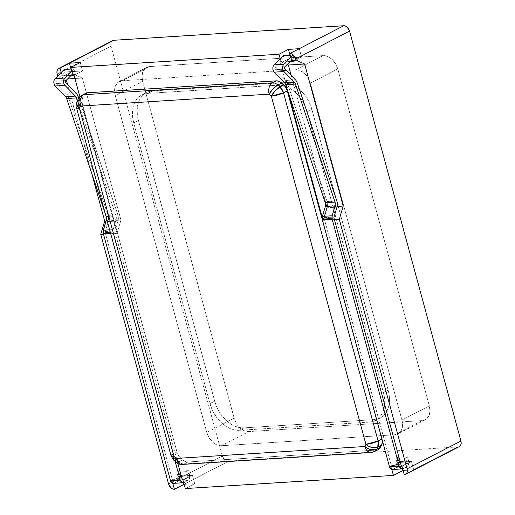 <?xml version="1.0" encoding="UTF-8"?>
<svg xmlns="http://www.w3.org/2000/svg" width="515" height="515" viewBox="0 0 515 515"><rect width="100%" height="100%" fill="white"/><g stroke="black" fill="none" stroke-linecap="round" stroke-linejoin="round"><path stroke-width="0.39" stroke-dasharray="2.58 1.93" d="M275.28 67.311L285.033 66.692L275.28 67.311A1.487 1.017 86.4 0 0 275.325 69.744L285.728 80.482L295.488 79.864L285.728 80.482A7.442 5.086 -93.6 0 1 287.479 83.482L327.083 201.526L336.842 200.908L327.083 201.526L327.617 204.655L327.218 207.757L324.263 217.678A1.487 1.017 86.4 0 0 324.257 218.817L391.291 465.554A1.487 1.017 86.4 0 0 392.327 466.545A1.487 1.017 86.4 0 0 392.617 466.468L396.396 464.517A1.487 1.017 86.4 0 0 396.962 462.625L395.816 458.408L405.575 457.796L407.462 456.818L408.607 461.028A4.461 3.051 -93.6 0 1 406.921 466.706L403.136 468.656A4.461 3.051 -93.6 0 1 402.659 468.843L393.383 469.274L403.136 468.656L406.921 466.706L397.162 467.324L406.921 466.706L407.919 465.824L408.833 462.753L408.607 461.028L398.848 461.646L408.607 461.028L407.462 456.818L397.709 457.436L407.462 456.818L405.575 457.796L406.721 462.007L396.962 462.625L406.721 462.007A1.487 1.017 -93.6 0 1 406.155 463.899L396.396 464.517L406.155 463.899L402.376 465.85L392.617 466.468L402.376 465.85A1.487 1.017 -93.6 0 1 402.086 465.933A1.487 1.017 -93.6 0 1 401.05 464.936L391.291 465.554L401.05 464.936L401.597 465.785L402.376 465.85L406.155 463.899L406.721 462.007L405.575 457.796L395.816 458.408L397.709 457.436L395.816 458.408L396.962 462.625L396.396 464.517L392.617 466.468L391.838 466.403L391.291 465.554L324.257 218.817L334.01 218.199L324.257 218.817A1.487 1.017 86.4 0 1 324.263 217.678L334.023 217.06L324.263 217.678L327.218 207.757A7.442 5.086 86.4 0 0 327.083 201.526L287.479 83.482A7.442 5.086 86.4 0 0 285.728 80.482L275.325 69.744L285.085 69.126L275.325 69.744L274.868 68.514L275.28 67.311L284.37 58.124L283.153 55.652L284.37 58.124L275.28 67.311M291.599 60.062L294.129 57.506L284.37 58.124L294.129 57.506L291.599 60.062M290.28 55.202L292.913 55.034L294.129 57.506L292.913 55.034L290.28 55.202M290.814 57.159L292.913 55.034L290.814 57.159M392.52 469.519A4.461 3.051 86.4 0 0 393.383 469.274L397.162 467.324A4.461 3.051 86.4 0 0 398.848 461.646L397.709 457.436L398.848 461.646L398.829 465.051L397.162 467.324L392.211 469.513M336.971 207.146L327.218 207.757L336.971 207.146M297.239 82.864L287.479 83.482L297.239 82.864M58.491 75.203L61.852 74.99L61.176 72.486L61.852 74.99L58.491 75.203M79.896 96.749L117.008 233.334L103.502 234.19L117.008 233.334L120.954 220.092L106.109 221.032L120.954 220.092L82.355 78.042L73.78 74.237L82.355 78.042L74.945 78.512L82.355 78.042L120.954 220.092L117.008 233.334L79.896 96.749M172.782 483.276L172.119 480.83L182.96 480.141L192.41 475.261L181.57 475.944L183.411 482.722L181.57 475.944L172.119 480.83L181.57 475.944L192.41 475.261L182.96 480.141L172.119 480.83L172.782 483.276M391.799 469.442L391.13 466.989L401.97 466.307L411.421 461.421L400.58 462.11L391.13 466.989L401.97 466.307L411.421 461.421L400.58 462.11L402.421 468.888L400.58 462.11L391.13 466.989L391.799 469.442M334.396 219.602L323.008 220.323L322.19 217.311L323.008 220.323L326.954 207.075L291.187 75.428L326.954 207.075L337.158 206.431L326.954 207.075L323.008 220.323L334.396 219.602M288.291 92.526L279.78 61.221L280.868 61.15L280.186 58.652L280.868 61.15L282.684 61.955L290.73 57.796L301.571 57.114L299.286 48.693L301.571 57.114L293.524 61.272L301.571 57.114L290.73 57.796L282.684 61.955L280.868 61.15L279.78 61.221L288.291 92.526M378.937 449.26L376.62 450.059L187.936 461.981L185.271 461.492L180.488 457.816L178.338 455.176L176.967 451.983L82.361 103.785L81.982 100.534L82.651 97.708L83.694 95.526L85.741 93.292M91.541 172.718L67.574 84.518L91.541 172.718M66.39 80.16L66.094 79.072L58.15 75.544L66.094 79.072L67.562 78.975L66.094 79.072L66.39 80.16M112.631 40.601A5.948 4.165 -117.3 0 0 111.028 46.163L57.171 73.986L111.028 46.163L222.403 456.084L168.547 483.907L222.403 456.084A5.948 4.165 -117.3 0 0 228.261 461.427L183.855 484.37L228.261 461.427L458.118 446.904A5.948 4.165 -117.3 0 0 459.322 446.576M63.673 75.795L71.72 71.637L82.561 70.954L74.025 75.139L82.561 70.954L80.269 62.527L82.561 70.954L71.72 71.637L63.673 75.795L61.852 74.99L63.673 75.795L71.179 75.319L63.673 75.795M71.019 69.055L71.72 71.637L71.019 69.055M73.948 74.862L74.514 75.106L73.948 74.862M295.732 69.763L122.255 80.726L118.398 82.052L115.708 85.323L114.594 90.022L115.225 95.449L206.766 432.375L209.051 437.692L212.637 442.095L216.982 444.921L221.424 445.726L394.902 434.763L398.758 433.43L401.449 430.167L402.563 425.467L401.925 420.04L310.384 83.115L308.099 77.797L304.513 73.388L300.168 70.568L295.732 69.763A14.877 10.403 62.7 0 1 310.384 83.115L337.789 68.959L429.33 405.884L429.961 411.311L428.847 416.011L426.156 419.281L422.3 420.607L248.822 431.57L244.387 430.765L240.042 427.946L236.456 423.536L234.171 418.219L142.629 81.293L141.992 75.866L143.106 71.167L145.797 67.903L149.653 66.57L323.13 55.607L327.572 56.412L331.918 59.238L335.503 63.641L337.789 68.959A14.877 10.403 -117.3 0 0 323.13 55.607L295.732 69.763L323.13 55.607L149.653 66.57L122.255 80.726L295.732 69.763M369.403 422.094L239.295 430.315L234.917 430.044L230.417 428.705L225.963 426.343L221.727 423.06L217.871 418.978L214.549 414.247L211.884 409.058L209.978 403.612L133.7 122.84L132.625 117.336L132.432 111.993L133.115 107.011L134.653 102.582L136.99 98.886L140.035 96.054L143.672 94.2L147.754 93.395L277.862 85.175L284.782 86.076L291.194 89.14L295.43 92.43L299.279 96.511L302.601 101.236L305.266 106.425L307.172 111.877L383.456 392.649L384.531 398.153L384.724 403.496L384.042 408.479L382.497 412.901L380.16 416.603L377.115 419.435L373.484 421.289L369.403 422.094L374.122 419.654A29.754 20.812 -117.3 0 0 380.154 418.019A29.754 20.812 -117.3 0 0 388.181 390.209L383.456 392.649A29.754 20.812 62.7 0 1 375.429 420.459A29.754 20.812 62.7 0 1 369.403 422.094L374.122 419.654L244.02 427.875L239.295 430.315L369.403 422.094M185.252 488.568L194.696 483.682L184.106 484.351L194.696 483.682L192.41 475.261L194.696 483.682L185.252 488.568M413.712 469.847L411.421 461.421L413.712 469.847L404.262 474.727L413.712 469.847L403.116 470.517L413.712 469.847L459.663 446.37M112.585 40.627L111.221 42.114L110.77 43.994L111.028 46.163L222.403 456.084L224.752 459.979L226.484 461.105L228.261 461.427L458.118 446.904M149.653 66.57A14.877 10.403 -117.3 0 0 146.64 67.388A14.877 10.403 -117.3 0 0 142.629 81.293L115.225 95.449A14.877 10.403 62.7 0 1 119.242 81.544A14.877 10.403 62.7 0 1 122.255 80.726L149.653 66.57M234.171 418.219L206.766 432.375L115.225 95.449L142.629 81.293L234.171 418.219A14.877 10.403 -117.3 0 0 248.822 431.57L221.424 445.726A14.877 10.403 62.7 0 1 206.766 432.375L234.171 418.219M422.3 420.607L394.902 434.763L221.424 445.726L248.822 431.57L422.3 420.607A14.877 10.403 -117.3 0 0 425.313 419.789A14.877 10.403 -117.3 0 0 429.33 405.884L401.925 420.04A14.877 10.403 62.7 0 1 397.915 433.945A14.877 10.403 62.7 0 1 394.902 434.763L422.3 420.607M337.789 68.959L310.384 83.115L401.925 420.04L429.33 405.884L337.789 68.959M244.02 427.875L239.295 430.315A29.754 20.812 62.7 0 1 209.978 403.612L214.703 401.172A29.754 20.812 -117.3 0 0 244.02 427.875L239.642 427.605L235.143 426.266L230.688 423.903L226.452 420.62L222.596 416.538L219.274 411.807L216.609 406.618L214.703 401.172L138.419 120.401L133.7 122.84L209.978 403.612L214.703 401.172L138.419 120.401L133.7 122.84A29.754 20.812 62.7 0 1 141.722 95.03A29.754 20.812 62.7 0 1 147.754 93.395L152.479 90.949A29.754 20.812 -117.3 0 0 146.447 92.591A29.754 20.812 -117.3 0 0 138.419 120.401L137.351 114.897L137.151 109.547L137.84 104.571L139.378 100.142L141.715 96.447L144.76 93.614L148.397 91.76L152.479 90.949L282.587 82.728L277.862 85.175L147.754 93.395L152.479 90.949L282.587 82.728L277.862 85.175A29.754 20.812 62.7 0 1 284.782 86.076A29.754 20.812 62.7 0 1 307.172 111.877L311.897 109.438A29.754 20.812 -117.3 0 0 282.587 82.728L286.964 83.005L291.464 84.344L295.919 86.7L300.155 89.983L304.005 94.071L307.326 98.796L309.991 103.985L311.897 109.438L388.181 390.209L383.456 392.649L307.172 111.877L311.897 109.438L388.181 390.209L389.25 395.713L389.449 401.056L388.767 406.039L387.222 410.461L384.885 414.163L381.84 416.996L378.21 418.85L374.122 419.654L244.02 427.875M182.432 464.414A8.929 6.103 86.4 0 0 184.158 463.931A8.929 6.244 62.7 0 1 178.885 461.755L182.664 459.805L180.488 457.816L176.709 459.773L178.885 461.755L182.664 459.805A8.929 6.244 -117.3 0 0 187.936 461.981L184.158 463.931L372.841 452.009L376.62 450.059L187.936 461.981L184.158 463.931L372.841 452.009L376.62 450.059A8.929 6.244 -117.3 0 0 378.428 449.563M77.038 101.461L78.872 99.665A8.929 6.244 -117.3 0 0 78.19 103.032A8.929 6.244 -117.3 0 0 78.583 105.736A8.929 6.244 62.7 0 1 78.19 103.032A8.929 6.244 62.7 0 1 78.872 99.665L82.651 97.708L83.694 95.526L79.915 97.477L78.872 99.665L82.651 97.708A8.929 6.244 -117.3 0 0 82.361 103.785L78.583 105.736A8.929 1.873 -15.2 0 0 76.471 107.667A8.929 1.873 164.8 0 1 78.583 105.736L173.188 453.934A8.929 6.244 -117.3 0 0 175.943 459.007A8.929 6.244 -117.3 0 0 176.709 459.773L175.551 460.256L173.677 460.12A8.929 2.987 132.3 0 0 175.544 460.256A8.929 2.987 132.3 0 0 176.709 459.773A8.929 6.244 62.7 0 1 175.95 459.007A8.929 6.244 62.7 0 1 173.188 453.934L176.967 451.983L82.361 103.785L78.583 105.736L173.188 453.934L176.967 451.983A8.929 6.244 -117.3 0 0 180.488 457.816L176.709 459.773L178.885 461.755A8.929 6.244 -117.3 0 0 184.158 463.931M290.196 61.485L282.684 61.955L290.196 61.485M290.029 55.214L290.73 57.796L290.029 55.214M287.196 64.51L279.78 61.221L287.196 64.51M371.115 452.498A8.929 6.103 86.4 0 0 372.841 452.009A8.929 6.244 -117.3 0 0 374.65 451.52M175.75 461.994L178.885 461.755A8.929 2.987 -47.7 0 1 175.853 462.11M85.812 93.26A8.929 6.244 -117.3 0 0 83.694 95.526L79.915 97.477L78.074 99.298M173.188 453.934A8.929 1.873 -15.2 0 0 171.077 455.865M82.033 95.211A8.929 6.244 -117.3 0 0 79.915 97.477L78.872 99.665A8.929 5.639 25.5 0 0 77.739 100.477A8.929 5.639 25.5 0 0 77.031 101.481M76.684 103.393L76.877 101.848M78.164 99.118A8.929 5.639 -154.5 0 1 79.915 97.477M56.264 81.151L66.023 80.533L56.264 81.151A1.487 1.017 86.4 0 0 56.315 83.585L66.718 94.322L76.471 93.704L66.718 94.322A7.442 5.086 -93.6 0 1 68.463 97.316L108.066 215.36L117.826 214.742A7.442 5.086 -93.6 0 1 117.961 220.98L108.202 221.598L105.247 231.518A1.487 1.017 86.4 0 0 105.24 232.651L172.28 479.388A1.487 1.017 86.4 0 0 173.317 480.386A1.487 1.017 86.4 0 0 173.607 480.302L177.385 478.351A1.487 1.017 86.4 0 0 177.945 476.459L176.806 472.249L186.565 471.631L188.451 470.659L189.597 474.869A4.461 3.051 -93.6 0 1 187.904 480.547L184.125 482.497A4.461 3.051 -93.6 0 1 183.649 482.677L174.366 483.115L184.125 482.497L187.904 480.547L178.145 481.158L187.904 480.547L188.902 479.665L189.578 478.274L189.597 474.869L179.838 475.487L189.597 474.869L188.451 470.659L178.692 471.27L188.451 470.659L186.565 471.631L187.705 475.841L177.945 476.459L187.705 475.841A1.487 1.017 -93.6 0 1 187.145 477.733L177.385 478.351L187.145 477.733L183.366 479.69L173.607 480.302L183.366 479.69A1.487 1.017 -93.6 0 1 183.076 479.768A1.487 1.017 -93.6 0 1 182.04 478.77L172.28 479.388L182.04 478.77L182.587 479.62L183.366 479.69L187.145 477.733L187.705 475.841L186.565 471.631L176.806 472.249L178.692 471.27L176.806 472.249L177.939 477.598L177.385 478.351L173.607 480.302L172.828 480.238L172.28 479.388L105.24 232.651L114.999 232.033L105.24 232.651A1.487 1.017 86.4 0 1 105.247 231.518L115.006 230.9L105.247 231.518L108.202 221.598A7.442 5.086 86.4 0 0 108.066 215.36L117.826 214.742L78.718 98.172L117.826 214.742L118.366 217.877L117.961 220.98L108.202 221.598L108.607 218.489L108.066 215.36L68.463 97.316A7.442 5.086 86.4 0 0 66.718 94.322L56.315 83.585L66.068 82.966L56.315 83.585L55.852 82.355L56.264 81.151L65.36 71.958L64.143 69.486L65.36 71.958L56.264 81.151M72.589 73.903L75.119 71.34L65.36 71.958L75.119 71.34L72.589 73.903M71.27 69.036L73.903 68.875L75.119 71.34L73.903 68.875L71.27 69.036M71.797 70.999L73.903 68.875L71.797 70.999M105.253 213.596L106.245 216.564L116.004 215.946L77.366 100.779L116.004 215.946A4.461 3.051 -93.6 0 1 116.087 219.686L107.062 220.253L116.087 219.686L116.004 215.946L106.245 216.564L105.253 213.596M106.566 218.444A4.461 3.051 86.4 0 0 106.245 216.564L106.566 218.444M109.663 229.825L113.133 229.606L116.087 219.686L113.133 229.606L109.663 229.825M113.113 233.012A4.461 3.051 -93.6 0 1 113.133 229.606L113.113 233.012L110.57 233.173L113.113 233.012L175.19 461.498L113.113 233.012M173.504 483.353A4.461 3.051 86.4 0 0 174.366 483.115L178.145 481.158A4.461 3.051 86.4 0 0 179.838 475.487L178.692 471.27L179.838 475.487L179.819 478.892L178.145 481.158L173.195 483.353M177.887 463.5L114.999 232.033A1.487 1.017 -93.6 0 1 115.006 230.9L117.961 220.98L115.006 230.9A1.487 1.017 86.4 0 0 114.999 232.033L177.887 463.5M78.222 96.704L68.463 97.316L78.222 96.704M392.327 466.545L402.086 465.933M146.64 67.388L119.242 81.544M425.313 419.789L397.915 433.945M380.154 418.019L375.429 420.459M146.447 92.591L141.722 95.03M173.317 480.386L183.076 479.768"/><path stroke-width="0.77" d="M285.033 66.692L291.599 60.062L285.033 66.692L284.628 67.896L285.085 69.126A1.487 1.017 -93.6 0 1 285.033 66.692M392.211 469.513L391.04 469.075L389.404 466.526L322.364 219.789L322.384 216.384L325.338 206.464L325.261 202.723L285.658 84.679A4.461 3.051 86.4 0 0 284.608 82.883L274.205 72.145L273.214 70.523L272.828 68.45L273.137 66.403L274.064 64.839L283.153 55.652L290.28 55.202L283.153 55.652L274.064 64.839L283.823 64.227L290.814 57.159L283.823 64.227L274.064 64.839A4.461 3.051 86.4 0 0 274.205 72.145L283.958 71.527A4.461 3.051 -93.6 0 1 283.823 64.227L282.896 65.785L282.587 67.838L282.973 69.905L283.958 71.527L274.205 72.145L284.608 82.883L294.361 82.265L283.958 71.527L294.361 82.265A4.461 3.051 -93.6 0 1 295.417 84.061L285.658 84.679A4.461 3.051 86.4 0 0 284.608 82.883L294.361 82.265A4.461 3.051 86.4 0 1 295.417 84.061L285.658 84.679L325.261 202.723L335.02 202.105L295.417 84.061L335.02 202.105A4.461 3.051 -93.6 0 1 335.098 205.846L325.338 206.464A4.461 3.051 86.4 0 0 325.261 202.723L335.02 202.105L335.098 205.846L325.338 206.464L322.384 216.384L332.143 215.766L335.098 205.846L332.143 215.766L322.384 216.384A4.461 3.051 86.4 0 0 322.364 219.789L332.123 219.171A4.461 3.051 -93.6 0 1 332.143 215.766L332.123 219.171L322.364 219.789L389.404 466.526L399.157 465.908L332.123 219.171L399.157 465.908L389.404 466.526A4.461 3.051 86.4 0 0 392.52 469.519L402.273 468.901A4.461 3.051 -93.6 0 1 399.157 465.908L400.799 468.457L401.964 468.895L403.136 468.656M402.659 468.843A4.461 3.051 -93.6 0 1 402.273 468.901M401.05 464.936L334.01 218.199A1.487 1.017 -93.6 0 1 334.023 217.06L336.971 207.146L334.023 217.06A1.487 1.017 86.4 0 0 334.01 218.199L401.05 464.936M336.842 200.908A7.442 5.086 -93.6 0 1 336.971 207.146L337.377 204.037L336.842 200.908L297.239 82.864L336.842 200.908M295.488 79.864A7.442 5.086 -93.6 0 1 297.239 82.864A7.442 5.086 -93.6 0 0 295.488 79.864L285.085 69.126L295.488 79.864M57.171 73.986L57.519 75.261L58.491 75.203L57.519 75.261L57.171 73.986A5.948 4.165 62.7 0 1 58.774 68.424A5.948 4.165 62.7 0 1 59.985 68.096L58.44 68.63L57.365 69.931L56.914 71.817L57.171 73.986M61.176 72.486L59.985 68.096L69.428 63.216L71.019 69.055L69.428 63.216L80.269 62.527L70.825 67.407L72.699 74.302L73.78 74.237L79.896 96.749L73.78 74.237L72.699 74.302L73.948 74.862L72.699 74.302L70.825 67.407L278.995 54.255L70.825 67.407L80.269 62.527L69.428 63.216L113.841 40.273L59.985 68.096L61.176 72.486M103.502 234.19L100.747 234.364L168.547 483.907L170.896 487.802L172.634 488.928L174.405 489.25L172.782 483.276L174.405 489.25A5.948 4.165 62.7 0 1 168.547 483.907L100.747 234.364L104.687 221.122L91.541 172.718L104.687 221.122L100.747 234.364L103.502 234.19M182.96 480.141L185.252 488.568L393.421 475.409L391.799 469.442L393.421 475.409L185.252 488.568L182.96 480.141M401.97 466.307L404.262 474.727L405.807 474.193L406.882 472.886L407.326 471.006L407.075 468.837L339.276 219.293L334.396 219.602L339.276 219.293L407.075 468.837A5.948 4.165 62.7 0 1 405.466 474.399A5.948 4.165 62.7 0 1 404.262 474.727L401.97 466.307M322.19 217.311L288.291 92.526L322.19 217.311M405.466 474.399L459.322 446.576A5.948 4.165 -117.3 0 0 460.931 441.014L349.556 31.093L295.7 58.916L296.048 60.191L291.709 60.467L293.524 61.272L291.709 60.467L289.836 53.573L299.286 48.693L288.445 49.376L278.995 54.255L280.186 58.652L278.995 54.255L288.445 49.376L299.286 48.693L289.836 53.573L291.709 60.467L296.048 60.191L294.786 56.785L293.35 55.021L291.612 53.895L289.836 53.573A5.948 4.165 62.7 0 1 295.7 58.916L349.556 31.093A5.948 4.165 -117.3 0 0 343.692 25.75L299.286 48.693L343.692 25.75L113.841 40.273A5.948 4.165 -117.3 0 0 112.631 40.601L58.774 68.424M85.31 93.563L87.621 92.764L276.31 80.842L278.969 81.325L283.752 85.001L285.909 87.647L287.28 90.84L381.879 439.038L382.265 442.288L381.596 445.115L378.937 449.26M67.574 84.518L66.39 80.16L67.574 84.518M58.15 75.544L57.519 75.261L58.15 75.544M74.025 75.139L71.179 75.319L74.025 75.139M183.855 484.37L174.405 489.25L184.106 484.351L183.411 482.722L183.855 484.37M402.865 470.53L393.421 475.409L403.116 470.517L402.421 468.888L402.865 470.53M458.118 446.904L413.712 469.847M459.663 446.37L460.738 445.069L461.183 443.183L460.931 441.014L407.075 468.837L460.931 441.014L349.556 31.093L347.207 27.198L345.468 26.072L343.692 25.75L113.841 40.273L112.296 40.807M296.048 60.191L304.623 63.995L343.215 206.052L339.276 219.293L343.215 206.052L337.158 206.431L343.215 206.052L304.623 63.995L288.361 65.025L287.196 64.51L288.361 65.025L304.623 63.995L296.048 60.191M381.879 439.038L378.1 440.988L283.501 92.79L287.28 90.84L381.879 439.038L378.1 440.988A8.929 6.244 62.7 0 1 377.817 447.065L381.596 445.115L380.553 447.297L376.774 449.254L377.817 447.065L381.596 445.115A8.929 6.244 -117.3 0 0 381.879 439.038M276.31 80.842L272.532 82.799L83.842 94.715L87.621 92.764L276.31 80.842L272.532 82.799A8.929 6.244 62.7 0 1 277.797 84.975L281.576 83.018L283.752 85.001L279.973 86.958L277.797 84.975L281.576 83.018A8.929 6.244 -117.3 0 0 276.31 80.842M269.145 94.148L80.462 106.071L79.419 108.259L174.019 456.451L176.201 458.434L364.884 446.511L365.927 444.329L271.328 96.131L269.145 94.148L271.328 96.131L365.927 444.329L364.884 446.511A8.929 5.639 25.5 0 0 376.774 449.254L377.817 447.065A8.929 5.639 -154.5 0 1 365.927 444.329L368.74 446.273L371.985 447.477L377.817 447.065L378.1 440.988L365.927 444.329A8.929 1.873 -15.2 0 0 378.1 440.988L283.501 92.79L287.28 90.84A8.929 6.244 -117.3 0 0 283.752 85.001L279.973 86.958A8.929 6.244 62.7 0 1 283.501 92.79A8.929 1.873 164.8 0 1 271.328 96.131L283.501 92.79L279.973 86.958L275.094 90.859L271.328 96.131A8.929 2.987 -47.7 0 1 279.973 86.958L277.797 84.975A8.929 2.987 132.3 0 0 269.145 94.148L272.918 88.876L277.797 84.975A8.929 6.244 -117.3 0 0 272.532 82.799A8.929 6.103 86.4 0 0 269.145 94.148A8.929 6.103 -93.6 0 1 272.532 82.799L83.842 94.715L87.621 92.764A8.929 6.244 -117.3 0 0 85.812 93.26L82.033 95.211A8.929 6.244 62.7 0 1 83.842 94.715A8.929 6.103 86.4 0 0 80.462 106.071L269.145 94.148M293.524 61.272L290.196 61.485L293.524 61.272M288.445 49.376L290.029 55.214L288.445 49.376M291.187 75.428L288.361 65.025L291.187 75.428M67.562 78.975L74.945 78.512L67.562 78.975M106.109 221.032L104.687 221.122L106.109 221.032M374.65 451.52L378.428 449.563A8.929 6.244 -117.3 0 0 380.553 447.297L376.774 449.254A8.929 6.244 62.7 0 1 374.65 451.52A8.929 6.244 62.7 0 1 372.841 452.009A8.929 6.103 -93.6 0 1 371.115 452.498A8.929 6.103 -93.6 0 1 364.884 446.511A8.929 6.103 86.4 0 0 371.115 452.498L374.65 451.52A8.929 6.244 -117.3 0 0 376.774 449.254L370.942 449.666L367.697 448.462L364.884 446.511L176.201 458.434A8.929 6.103 86.4 0 0 182.432 464.414A8.929 6.103 -93.6 0 1 176.201 458.434L175.486 460.603L175.853 462.11A8.929 2.987 -47.7 0 1 176.201 458.434L174.019 456.451A8.929 2.987 132.3 0 0 173.677 460.12L173.31 458.62L174.019 456.451A8.929 1.873 164.8 0 1 171.077 455.865A8.929 1.873 164.8 0 1 173.188 453.934M184.158 463.931A8.929 6.103 -93.6 0 1 182.432 464.414L371.115 452.498M79.915 97.477A8.929 6.244 62.7 0 1 82.033 95.211A8.929 6.244 -117.3 0 1 83.842 94.715A8.929 6.103 -93.6 0 0 80.462 106.071A8.929 5.639 -154.5 0 1 78.074 99.298L77.726 101.204L78.512 103.676L80.462 106.071L79.419 108.259A8.929 1.873 164.8 0 1 76.471 107.667A8.929 1.873 -15.2 0 0 79.419 108.259L77.469 105.865L76.684 103.393M76.877 101.848L77.031 101.487C76.046 104.931 75.86 106.998 76.471 107.667L171.077 455.865A8.929 1.873 -15.2 0 0 174.019 456.451L79.419 108.259A8.929 5.639 25.5 0 1 77.031 101.481L77.038 101.461M77.031 101.481L78.074 99.298A8.929 5.639 -154.5 0 1 78.164 99.118M66.023 80.533L72.589 73.903L66.023 80.533L65.611 81.737L66.068 82.966A1.487 1.017 -93.6 0 1 66.023 80.533M64.143 69.486L71.27 69.036L64.143 69.486L55.053 78.679L64.806 78.061L71.797 70.999L64.806 78.061L55.053 78.679A4.461 3.051 86.4 0 0 55.189 85.979L64.948 85.368A4.461 3.051 -93.6 0 1 64.806 78.061L63.879 79.625L63.577 81.673L63.963 83.745L64.948 85.368L55.189 85.979L65.592 96.717L75.351 96.099L64.948 85.368L75.351 96.099A4.461 3.051 -93.6 0 1 76.4 97.902L66.641 98.52A4.461 3.051 86.4 0 0 65.592 96.717L75.351 96.099A4.461 3.051 86.4 0 1 76.4 97.902L66.641 98.52L105.253 213.596L66.641 98.52A4.461 3.051 86.4 0 0 65.592 96.717L55.189 85.979L54.204 84.357L53.818 82.291L54.127 80.243L55.053 78.679L64.143 69.486M77.366 100.779L76.4 97.902L77.366 100.779M106.566 218.437L103.373 230.218L106.328 220.304L107.062 220.253L106.328 220.304A4.461 3.051 86.4 0 0 106.566 218.444M173.195 483.353L172.029 482.916L170.388 480.366L103.354 233.63L103.373 230.218L109.663 229.825L103.373 230.218A4.461 3.051 86.4 0 0 103.354 233.63L110.57 233.173L103.354 233.63L170.388 480.366L180.147 479.748L175.19 461.498L180.147 479.748L170.388 480.366A4.461 3.051 86.4 0 0 173.504 483.353L183.263 482.742A4.461 3.051 -93.6 0 1 180.147 479.748L181.789 482.298L182.954 482.735L184.125 482.497M183.649 482.677A4.461 3.051 -93.6 0 1 183.263 482.742M182.04 478.77L177.887 463.5L182.04 478.77M78.718 98.172L78.222 96.704L78.718 98.172M76.471 93.704A7.442 5.086 -93.6 0 1 78.222 96.704A7.442 5.086 -93.6 0 0 76.471 93.704L66.068 82.966L76.471 93.704M171.077 455.865L173.677 460.12L175.853 462.11C177.63 463.725 179.819 464.498 182.432 464.414M78.074 99.298L82.033 95.211"/></g></svg>
